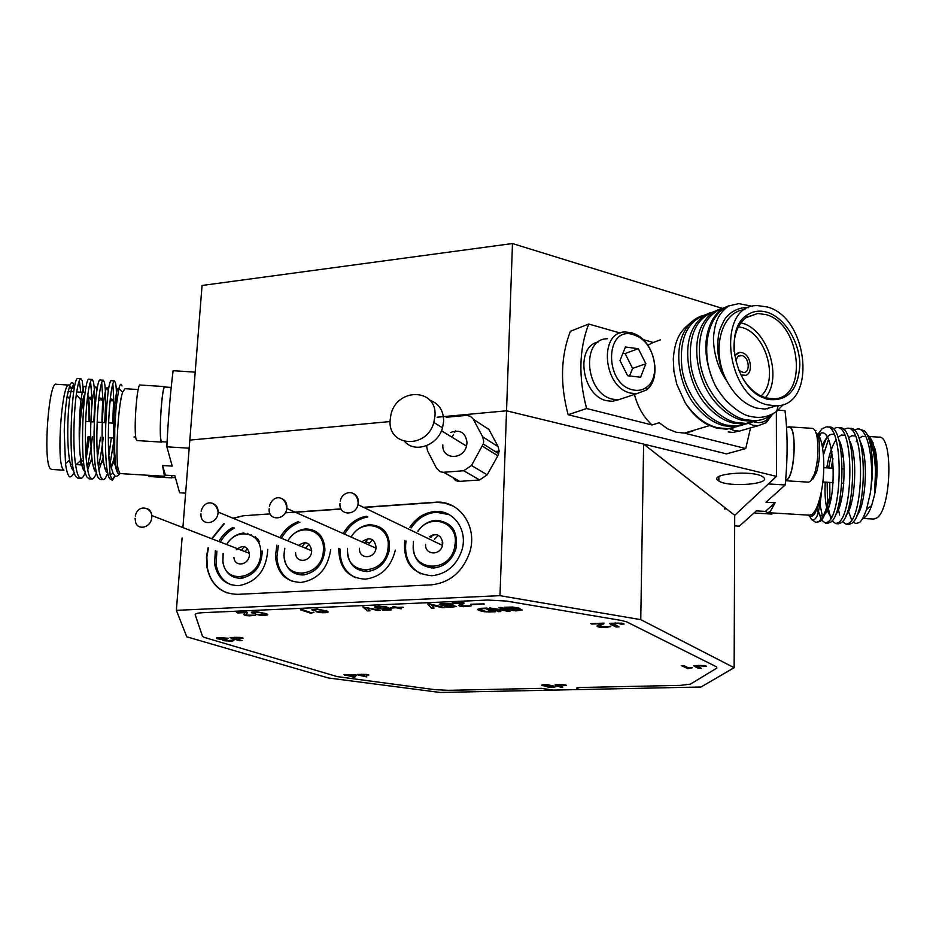 <?xml version="1.0" encoding="UTF-8"?>
<svg xmlns="http://www.w3.org/2000/svg" width="936" height="936" viewBox="0 0 936 936"><rect width="100%" height="100%" fill="white"/><g stroke="black" fill="none" stroke-linecap="round" stroke-linejoin="round"><path stroke-width="1.4" d="M390.148 420.042C387.469 446.94 426.816 449.537 433.848 422.464L434.983 415.876C437.287 387.703 396.139 387.504 390.85 415.21L390.148 420.042M404.785 441.616C415.175 453.539 437.908 445.372 442.529 427.834L443.641 421.305C443.57 410.553 438.984 403.545 429.893 400.28M442.857 444.857C441.546 459.4 463.004 460.664 466.502 446.109L467.041 442.798C465.695 432.549 460.173 429.133 450.462 432.537M426.582 445.7L427.471 450.719L436.515 468.269L440.06 471.674L443.114 472.329L463.765 470.738L471.51 465.496L483.257 443.992L483.701 441.371L482.707 436.855L473.031 418.766L470.317 416.251L466.678 415.397L446.168 417.257M443.617 472.306L452.708 477.465L455.668 480.554L458.605 481.443L479.583 479.957L487.2 474.833L497.835 455.809L499.157 451.164L498.163 446.706L488.92 429.46L482.999 425.599M425.611 544.331C424.651 555.013 440.201 556.078 442.459 545.419L442.775 543.313C441.289 534.854 436.796 532.678 429.285 536.761M431.566 566.736L432.9 568.035M413.256 545.068C410.822 570.843 448.321 574.166 454.405 548.309L455.317 542.564C457.072 521.235 429.484 513.209 418.006 531.297M359.506 548.274C358.453 559.494 374.845 559.447 376.003 548.157L376.061 547.279M366.315 570.305L367.555 571.533M347.584 548.987C344.881 576.085 384.485 576.74 387.913 549.268L388.194 546.565C390.16 525.038 362.431 517.62 351.655 536.386M295.636 552.743C295.238 563.87 311.372 562.29 311.665 551.129L311.688 550.766C309.91 542.318 305.464 540.61 298.362 545.63M303.182 573.674L304.34 574.856M284.801 548.356L284.076 554.943C283.561 581.747 322.674 577.606 323.376 550.426L323.388 550.087C325.213 528.793 298.093 522.077 287.855 540.914M233.965 557.563C234.655 567.614 249.093 565.11 249.409 554.837L249.397 553.316C247.01 545.746 242.646 544.565 236.293 549.783M242.073 576.857L243.149 578.015M223.166 553.492L222.92 561.354C225.003 585.526 259.962 579.173 260.723 554.159L260.734 550.941C260.255 531.823 236.164 527.518 226.652 544.518M404.703 540.4C403.03 562.197 412.144 573.967 432.034 575.734C446.542 574.025 456.487 565.555 461.857 550.345C468.281 530.256 453.632 509.582 434.912 511.524C424.546 512.554 416.192 517.83 409.839 527.342M449.327 514.695L436.211 512.191C425.857 513.22 417.514 518.485 411.173 527.986M413.455 541.464C412.051 557.833 418.801 566.689 433.719 568.012C444.612 566.678 452.006 560.29 455.902 548.835C458.359 531.274 451.678 521.785 435.837 520.369C428.536 521.059 422.522 524.663 417.807 531.192M451.281 526.535L449.455 526.418M355.528 577.699C344.822 572.224 339.698 562.712 340.142 549.163L338.738 548.566C339.019 567.813 347.888 578.015 365.344 579.162C381.069 576.974 391.061 567.286 395.343 550.087M347.408 548.531C347.49 563.027 354.065 570.703 367.169 571.557C378.963 569.872 386.381 562.571 389.435 549.666C390.23 533.941 383.643 525.634 369.673 524.722C362.197 525.459 356.148 529.331 351.515 536.328M384.357 530.618L382.637 530.618M276.857 545.138L275.43 556.499C277.243 573.136 285.749 581.794 300.924 582.473C317.889 579.7 327.799 568.772 330.677 549.689M284.708 548.32L283.912 555.399C285.164 567.953 291.482 574.482 302.878 574.985C315.596 572.855 322.943 564.642 324.932 550.345C324.347 536.574 317.959 529.437 305.756 528.922C298.291 529.682 292.301 533.66 287.761 540.868M319.796 534.655L318.17 534.76M215.327 550.543L214.613 563.987C217.526 578.109 225.553 585.339 238.668 585.667C256.827 582.204 266.526 570.094 267.766 549.35M223.107 553.48L222.815 561.928C224.909 572.598 230.888 578.062 240.751 578.296C254.335 575.64 261.518 566.561 262.279 551.058M208.073 547.806L206.47 556.885L206.879 567.017C210.764 584.813 221.025 593.915 237.662 594.348L431.285 584.86C449.713 582.765 462.454 572.095 469.544 552.848C478.284 526.769 459.284 499.648 434.994 502.269L363.449 507.3M208.459 547.946L206.856 557.025L207.266 567.157C209.687 580.074 216.333 588.662 227.202 592.933M499.145 451.292L495.004 451.386M724.909 509.348L724.675 507.464L734.713 515.303L734.14 667.696L701.005 687.012L579.384 689.551L576.833 688.603C575.675 688.007 577.021 687.644 580.87 687.492L680.636 685.363L690.475 684.099L716.859 668.07L716.59 666.877L626.781 621.902L621.422 620.463L506.61 601.076L487.738 600.034L203.171 612.659C197.683 612.951 195.016 613.653 195.168 614.753L202.492 636.304L204.446 637.475L337.264 676.623L434.714 689.633L448.344 690.323L541.558 688.334L553.34 690.101L579.361 689.551L576.822 688.603C575.652 688.007 577.009 687.644 580.858 687.492L680.624 685.363L690.464 684.099L716.847 668.07L716.578 666.877L626.769 621.913L621.41 620.463L506.598 601.087L487.75 600.034L203.171 612.67C197.695 612.963 195.027 613.653 195.191 614.753L202.515 636.304L204.457 637.475L337.276 676.623L434.714 689.633L448.356 690.335L541.558 688.334L553.328 690.101L440.177 692.464L328.442 677.992L186.755 636.819L176.366 610.342L499.988 595.67L506.54 410.799L437.124 417.222L506.54 410.799L643.629 444.097L640.762 619.644L499.988 595.67M483.959 603.884L470.808 604.235M471.276 604.621L484.345 604.048L471.288 604.434M396.56 607.862L401.193 608.833L398.479 607.78L402.925 607.183L397.554 607.417L392.898 606.434L395.635 607.499L390.289 607.733L396.571 607.675L400.772 608.669M391.213 608.096L396.571 607.675M395.635 607.499L393.331 606.411M398.479 607.78L403.428 607.382M382.239 609.816L391.119 609.699M382.836 610.225L391.353 609.862L388.615 607.909L382.742 608.458L378.249 607.838L377.302 607.312L378.436 606.774L386.884 606.996L379.15 606.235L374.997 606.797L375.488 607.792L381.724 608.833L387.469 608.564L388.721 609.535L382.847 610.05M388.721 609.535L387.925 608.985M385.433 608.809L387.481 608.388M384.731 608.856L385.445 608.622M381.724 608.833L384.731 608.681M379.045 608.622L381.736 608.657M376.962 608.225L378.904 608.423M375.488 607.792L376.962 608.049M374.81 607.288L375.488 607.604M385.129 607.172L386.334 606.867M382.894 606.762L385.141 606.996M380.87 606.645L382.906 606.587M378.436 606.774L380.882 606.458M377.302 607.125L377.98 606.692M366.444 607.803L377.699 610.471L380.344 610.354L362.899 606.949L367.368 610.915L370.001 610.798L366.456 607.628L379.688 610.202M367.368 610.915L369.779 610.635M363.098 606.938L367.38 610.728M515.853 610.892L522.171 610.073L518.766 608.002L512.565 607.043L504.2 607.277L508.611 609.231L514.39 608.985L509.956 608.716L508.774 607.792L510.646 607.464L516.145 608.154L519.492 610.003L509.909 609.792L513.536 610.682L522.112 609.933M513.536 610.682L515.865 610.717M511.582 610.354L513.536 610.506M510.354 609.781L511.594 610.167M518.427 609.125L519.234 609.453M517.666 608.739L518.427 608.95M516.145 608.154L517.678 608.564M514.648 607.78L516.157 607.979M513.946 607.663L514.648 607.593M511.395 607.452L513.946 607.476M510.646 607.464L511.407 607.265M508.845 607.733L510.658 607.277M508.611 609.231L514.016 608.821M504.586 607.253L508.622 609.043M490.09 607.932L498.268 611.477L500.444 611.395M498.268 611.664L500.818 611.559L494.653 608.868L510.003 611.185L501.532 607.452L498.946 607.558L505.112 610.272L489.703 607.955L498.268 611.477M505.112 610.272L499.333 607.546M507.136 611.302L509.617 611.009M494.746 608.868L507.136 611.114M488.767 612.015L495.413 611.781L486.825 608.072L481.139 608.33L477.547 609.383L482.602 611.489L495.039 611.617M486.217 611.933L488.767 611.84M484.321 611.77L486.229 611.758M482.602 611.489L484.333 611.582M480.999 611.079L482.602 611.313M479.466 610.564L481.01 610.904M478.027 609.862L479.115 610.237M312.168 610.237L315.888 610.682L314.414 609.792L316.883 609.453L321.598 610.143L325.67 611.922L316.04 611.688L320.206 612.612L327.506 612.319L328.197 611.98L327.179 611.103L317.14 609.067L311.922 609.57L313.42 610.611L315.502 610.518M322.604 612.776L325.073 612.589M320.206 612.612L322.616 612.6M318.252 612.284L320.217 612.437M316.508 611.851L318.263 612.109M324.324 611.079L325.4 611.383M323.388 610.705L324.336 610.904M321.598 610.143L323.4 610.529M319.96 609.769L321.61 609.956M319.375 609.675L319.972 609.593M316.883 609.453L319.387 609.5M315.912 609.476L316.894 609.277M314.496 609.745L315.912 609.289M325.061 612.764L327.506 612.319M327.495 612.495L328.126 612.109M300.854 609.734L310.752 613.209L313.677 612.226M310.74 613.384L313.911 612.308L310.81 612.589L302.503 609.664L300.397 609.757L310.752 613.209M251.819 612.881L255.446 613.314L253.925 612.437L256.183 612.109L261.004 612.787L265.227 614.531L255.879 614.285L260.114 615.198L267.134 614.917L267.79 614.578L266.631 613.723L256.452 611.735L251.363 612.226L255.06 613.15M262.396 615.35L264.806 615.174M260.114 615.198L262.408 615.186M258.067 614.882L260.126 615.022M256.359 614.449L258.079 614.706M263.847 613.7L264.9 614.004M262.864 613.337L263.858 613.525M261.004 612.787L262.876 613.162M259.33 612.425L261.015 612.612M258.652 612.331L259.342 612.249M256.183 612.109L258.664 612.156M255.317 612.132L256.195 611.945M253.995 612.39L255.329 611.957M264.794 615.35L267.134 614.917M267.123 615.092L267.754 614.706M248.882 615.9L255.528 615.233L246.964 615.139L246.109 614.624L247.478 612.635L246.8 612.121L236.422 612.577L244.928 612.624L243.851 614.706L246.449 615.619L255.458 615.127M246.449 615.619L248.894 615.724M244.706 615.209L246.46 615.443M243.851 614.706L244.483 614.929M244.928 612.624L237.58 612.951M236.913 612.553L237.592 612.776M246.39 613.606L246.847 612.986M246.098 614.262L246.308 613.595M463.285 606.692L471.019 605.955L461.764 605.861L461.12 605.311L464.186 603.135L463.741 602.573L452.205 603.077L461.425 603.135L458.698 605.405L460.84 606.388L471.019 605.779M460.84 606.388L463.297 606.505M459.248 605.955L460.851 606.212M461.425 603.135L453.176 603.498M452.603 603.065L453.188 603.31M463.109 603.708L463.811 603.17M462.279 604.188L463.109 603.521M461.378 604.925L462.29 604.012M450.754 607.335L456.475 606.47L451.643 605.37L453.001 604.796L452.38 604.305L448.941 603.509L440.774 603.603L439.23 604.317L445.805 605.592L444.506 606.271L446.086 606.926L450.754 607.335L456.382 606.411M448.473 607.242L450.754 607.148M446.086 606.926L448.484 607.054M444.682 606.434L446.004 606.703M445.805 605.592L443.079 605.463M442.354 605.381L443.091 605.276M440.493 604.972L442.365 605.206M439.335 604.188L440.177 604.656M452.1 605.276L452.895 604.703M431.262 604.972L442.26 607.698L444.892 607.581L429.963 603.989L427.705 604.094L431.473 608.166L434.187 608.049L431.274 604.785L444.249 607.429M431.473 608.166L434.011 607.873M427.881 604.083L431.484 607.979M555.75 685.363L560.477 687.118L562.864 687.059L557.68 684.836L566.432 685.281L564.361 684.684L555.118 684.707L560.488 686.965L562.513 686.93M555.083 684.86L555.75 685.222M564.022 685.327L566.069 685.14M563.437 685.117L564.034 685.187M562.103 684.801L563.437 684.965M559.506 684.661L561.647 684.602M557.774 684.813L559.517 684.52M550.216 687.164L555.984 686.591L547.396 684.649L542.658 684.801L541.651 685.117L542.155 685.573L552.439 687.176M541.651 685.117L548.028 687.024M548.028 687.164L550.216 687.305M552.439 687.317L555.972 686.72M358.476 675.148L366.795 676.915L359.892 674.575L368.842 675.032L366.374 674.4L357.283 674.447L366.362 676.775M357.493 674.751L358.476 674.996M366.526 675.09L368.41 674.903M365.777 674.856L366.538 674.95M364.186 674.528L365.789 674.716M361.577 674.4L363.695 674.329M359.962 674.54L361.589 674.248M346.999 675.418L354.721 677.243L356.546 675.172L355.621 674.891L344.027 674.528L346.086 675.137L344.647 675.476L347.01 675.277L353.258 677.137L354.721 677.102L356.452 675.137M344.647 675.476L347.01 675.277M346.086 675.137L344.471 674.517M231.8 638.387L239.557 640.727L242.05 640.633L233.005 637.65L240.669 638.27L243.184 638.177L240.072 637.393L230.057 637.51L241.582 640.493M230.42 637.884L231.812 638.223M240.669 638.27L242.716 638.024M239.756 637.989L240.681 638.106M237.721 637.568L239.768 637.825M237.147 637.498L237.732 637.404M234.714 637.404L237.159 637.334M233.064 637.615L234.725 637.24M229.425 641.101L232.842 640.949L233.637 639.978L227.588 640.669L224.675 639.826L226.418 639.218L218.942 638.223L228.103 638.235L217.959 637.615L216.567 637.872L216.848 638.598L223.107 639.487L222.557 640.154L224.663 640.762L233.965 640.341M228.103 641.09L229.437 640.949M225.459 640.867L228.115 640.926M224.663 640.762L225.471 640.704M223.049 640.364L224.675 640.598M223.107 639.487L220.451 639.311M219.48 639.218L220.463 639.159M217.585 638.843L219.492 639.054M216.848 638.598L217.597 638.68M226.372 638.364L227.495 638.118M223.973 638.024L226.383 638.2M221.001 637.896L223.505 637.825M219.012 638.141L220.522 637.755M225.237 639.674L226.886 639.358M610.518 624.312L616.028 626.991L619.059 626.874L613.115 623.458L618.169 623.271L621.024 624.16L624.101 624.043L621.644 623.142L609.898 623.294L616.028 626.816L618.731 626.71M609.804 623.598L610.518 624.137M621.024 624.16L623.762 623.879M620.381 623.832L621.024 623.984M618.743 623.341L620.381 623.657M615.49 623.165L618.169 623.095M613.244 623.423L615.49 622.99M613.057 623.902L613.115 623.282M601.602 627.424L610.658 626.675L600.21 626.558L600.315 625.564L604.13 623.13L590.756 623.622L601.169 623.692L596.911 626.044L599.052 627.108L607.792 627.155L610.81 626.125M599.052 627.108L601.602 627.249M597.402 626.617L598.923 626.909M601.169 623.692L591.657 624.055M602.749 624.3L603.802 623.762M601.602 624.815L602.761 624.125M600.315 625.564L601.357 624.815M599.859 625.985L600.327 625.388M694.36 666.373L698.595 668.421L701.31 668.351L696.735 665.73L706.423 666.233L704.434 665.519L693.939 665.59L698.595 668.269L701.005 668.21M693.775 665.812L694.36 666.221M703.685 666.303L706.13 666.081M701.743 665.672L703.158 665.894M698.935 665.531L701.251 665.449M696.864 665.695L698.935 665.367M681.619 665.625L687.831 668.573L692.324 667.754M687.831 668.725L691.821 667.508L688.931 668.07L683.678 665.566L681.303 665.625L687.831 668.573M348.929 675.219L354.475 675.078L353.141 676.623L348.929 675.219M544.214 685.281L548.788 684.953L553.457 686.568L548.87 686.884L544.214 685.281M441.886 604.153L450.111 604.258L449.994 604.948L444.822 605.194L441.886 604.153M447.034 605.826L452.041 605.615L454.065 606.645L449.35 606.891L447.034 605.826M485.094 608.4L491.856 611.5L485.772 611.383L481.759 610.307L480.577 608.973L485.094 608.4L491.856 611.5M348.917 675.359L354.463 675.219M544.214 685.433L546.624 684.93L552.837 686.076M552.837 686.217L553.457 686.568M480.437 609.512L483.912 608.458M483.9 608.634L485.094 608.587M447.174 605.943L449.069 605.51M449.058 605.686L453.843 606.001M441.874 604.328L450.064 604.246M722.124 308.318L512.472 243.535L202.059 285.468L189.832 440.095L390.113 421.563L189.832 440.095L182.906 527.6M182.087 538.001L176.366 610.342M270.118 513.876L243.243 515.771L233.017 518.228M223.833 523.669L211.63 538.703M340.996 508.88L285.258 512.811M453.539 434.444L451.994 437.194M455.656 430.958L454.627 432.479M656.066 453.878L724.675 507.464L643.629 444.097L506.54 410.799L512.472 243.535M734.14 667.696L640.762 619.644M453.246 506.13L444.6 503.041L436.656 502.363L363.788 507.476M243.243 515.771L233.392 518.38M224.219 523.821L212.016 538.855M341.09 509.067L297.297 512.144M366.467 516.274C356.85 518.053 349.245 523.563 343.629 532.806M298.502 521.598C290.64 524.324 284.462 529.671 279.958 537.638M233.029 527.389C227.109 530.466 222.382 535.17 218.849 541.499M257.47 538.633L255.926 538.832M240.997 577.009L242.003 578.191M258.196 539.522L256.616 539.651M244.156 546.601L241.453 550.239M243.957 532.982C236.831 533.707 231.052 537.545 226.594 544.495M234.55 527.998C228.63 531.075 223.915 535.766 220.381 542.084M216.859 551.117L216.146 564.548C217.854 574.447 222.791 581.174 230.946 584.719M302.012 573.756L303.089 574.973M320.603 535.614L318.942 535.649M305.171 542.611L302.059 546.776M299.941 522.241C292.09 524.956 285.925 530.291 281.42 538.247M278.331 545.735L276.904 557.072C277.711 568.795 282.824 576.88 292.231 581.303M365.028 570.305L366.187 571.592M385.246 531.66L383.503 531.578M368.117 538.645L365.192 542.424M367.836 516.929C358.242 518.696 350.637 524.207 345.033 533.438M430.15 566.643L431.391 568M452.252 527.693L450.403 527.459M433.017 534.772L430.806 537.51M406.037 541.02C403.978 556.218 408.938 567.181 420.919 573.897M247.396 548.508L244.858 551.561M438.446 535.298L434.433 539.265M372.622 539.779L368.725 544.003M308.985 544.179L305.522 548.215M376.085 547.279C374.54 538.668 370.059 536.679 362.641 541.289M442.763 542.307L441.979 542.927M453.071 528.805L453.153 530.256L453.2 529.004M763.448 477.301L762.629 476.693C752.872 469.86 708.388 473.791 718.099 480.519L718.836 481.022C728.407 487.668 772.106 484.134 763.448 477.301M785.643 480.308L787.117 479.536C795.237 473.651 796.782 425.482 788.837 427.249L786.532 427.097M785.608 480.706L787.129 479.922C795.354 473.955 796.934 425.049 788.861 426.851L787.796 427.179M808.458 482.157L810.517 481.361L814.495 474.002C818.064 461.483 818.883 448.976 816.952 436.469C815.818 431.133 814.238 428.419 812.179 428.349L789.188 426.863M251.328 534.795L251.714 535.486M248.134 534.082L247.794 533.368M171.194 387.434L164.923 387.024C162.162 384.509 158.687 434.011 161.167 440.739L161.799 441.698M165.309 387.059L164.935 386.615C162.139 384.052 158.617 434.304 161.132 441.125L162.209 441.733M164.818 386.615L140.178 385.024C136.937 382.426 133.333 432.736 136.282 439.592L137.042 440.575M135.685 436.515L134 437.065M171.206 475.523L171.908 477.512L175.43 477.723M171.124 475.511L172.306 477.535M148.321 475.289L148.988 476.506L171.885 477.886M164.444 476.26L162.548 465.508L165.438 475.172L164.444 476.26L119.983 473.581L118.135 469.275C115.21 455.633 118.205 404.469 122.651 392.219L124.968 388.697L138.2 389.551M162.548 465.508L172.201 466.093L166.854 446.823L189.189 448.192M83.585 392.371L82.263 380.929L80.987 378.752C79.408 378.752 77.852 384.029 76.319 394.582C73.64 413.993 72.832 447.396 75.617 465.11C76.53 470.948 77.594 474.844 78.835 476.798L80.718 478.319C82.228 478.413 83.772 476.424 85.363 472.376M80.718 478.319L77.84 478.144L75.933 476.623C66.983 465.461 71.967 373.885 78.109 378.565L80.987 378.752M79.349 380.578L80.753 392.196M116.438 403.802C116.637 393.541 116.333 386.626 115.526 383.081L114.508 380.917C113.151 380.975 111.77 386.697 110.389 398.057C108.471 416.204 107.909 435.158 108.681 454.954L110.144 475.266L112.378 480.215L109.652 478.647C101.778 467.567 106.587 376.12 111.63 380.73L114.508 380.917M104.656 422.639C105.932 402.925 105.862 389.493 104.446 382.368L103.346 380.191C101.907 380.238 100.468 385.796 99.04 396.887C96.701 416.227 95.928 448.145 98.28 465.73C99.111 471.966 100.129 476.108 101.322 478.144L103.054 479.653C104.575 479.735 106.142 477.395 107.745 472.657M103.054 479.653L100.187 479.478L98.42 477.968C90.195 466.865 95.051 375.383 100.468 380.004L103.346 380.191M93.799 421.949C95.051 402.234 94.899 388.791 93.366 381.642L92.173 379.466C90.663 379.49 89.166 384.907 87.68 395.729C85.176 415.116 84.392 447.771 86.954 465.426C87.82 471.463 88.873 475.476 90.09 477.465L91.892 478.986C93.401 479.068 94.957 476.927 96.56 472.551M91.892 478.986L89.014 478.811L87.188 477.301C78.601 466.163 83.515 374.634 89.294 379.291L92.173 379.466M115.128 475.921L112.378 480.215M114.941 475.78L111.981 480.051M110.12 463.671L113.56 442.892M112.846 383.713L113.689 398.572L112.718 423.142M111.349 437.884L108.798 455.809M106.365 467.52L105.581 470.387M98.374 466.467C100.257 458.921 101.895 449.233 103.288 437.381M101.696 382.602L102.761 397.484L101.86 422.464M100.491 437.217L97.473 457.517M95.32 467.204L94.489 470.071M87.153 466.795C89.201 459.155 90.956 449.128 92.43 436.714M90.535 381.56L91.81 396.408L91.003 421.773M89.622 436.539L86.194 458.652M84.252 466.865L83.409 469.696M63.905 470.141L62.77 468.877C56.207 459.155 62.174 380.894 69.112 385.117L70.656 386.966L71.908 391.622M63.952 470.2L51.351 469.439L49.9 468.105C42.974 458.347 49.011 380.051 56.3 384.286L68.843 385.094M87.808 394.77C89.236 399.836 89.797 408.81 89.493 421.68M88.663 436.48L85.983 456.054M83.772 463.378L81.736 464.806M122.019 385.971C121.189 383.035 120.147 383.889 118.884 388.534L116.134 406.809L114.754 428.875L114.672 449.935C114.555 452.158 115.596 466.175 116.766 470.293L117.819 473.183L120.264 473.593M119.27 474.271C117.292 476.482 115.807 476.95 114.812 475.663L113.022 473.101L110.471 465.25L108.681 454.954M73.581 473.546C71.136 477.418 69.393 477.933 68.328 475.09C67.298 473.37 66.351 469.579 65.497 463.694L64.245 431.239C64.666 417.316 65.649 405.592 67.181 396.08L69.919 384.79C71.686 381.783 72.844 381.771 73.406 384.755L74.26 388.908M87.364 398.256C88.651 402.515 89.177 410.307 88.955 421.645C89.201 410.272 88.663 402.468 87.376 398.221M88.124 436.445L85.796 453.164M83.433 460.348L82.391 461.038L81.385 459.997C77.629 453.913 79.888 407.335 84.38 398.432M88.136 436.445L85.796 453.223M82.391 461.038L81.397 459.997M625.096 397.578L620.626 399.064M619.164 399.555L612.507 401.31L606.692 400.713C581.724 395.858 574.798 346.261 598.361 341.956M627.214 396.864L618.497 399.777L612.6 399.169C585.187 393.705 580.659 338.469 607.441 338.774M631.73 332.76L636.129 334.526C655.27 343.489 661.857 379.22 646.285 390.09L636.562 393.74L630.618 393.097C603.077 387.504 598.396 331.59 625.307 331.987L631.73 332.76M632.502 389.797C637.861 391.131 642.634 390.218 646.788 387.071C661.015 377.173 654.989 344.506 637.51 336.328L633.496 334.714C605.089 325.014 603.743 383.514 632.502 389.797M687.913 432.654L685.433 433.391L745.758 448.566L726.453 453.89L568.14 414.73L586.638 408.517L651.994 424.967L659.201 422.733L667.368 428.723L676.003 432.221L684.45 433.075L692.698 431.227L691.587 430.946M767.356 399.333L761.799 397.18C734.046 385.094 723.938 329.261 746.788 315.245C752.895 311.021 759.728 310.062 767.298 312.331C784.824 317.714 799.835 342.26 799.847 365.145C798.034 390.523 787.211 401.918 767.356 399.333M742.973 378.635C747.922 386.603 753.819 392.336 760.675 395.846L765.999 397.917L773.393 398.795C808.435 399.157 801.391 323.575 765.952 314.613L757.704 313.466L746.296 317.409C737.287 324.464 733.227 335.849 734.128 351.538M761.062 419.843L752.801 421.411L742.599 420.416C733.485 418.181 724.803 412.577 716.555 403.603C696.571 382.321 690.873 343.091 703.228 323.294C707.37 316.228 712.963 311.501 719.995 309.114M724.628 307.628C705.007 314.215 696.817 332.608 700.069 362.794C704.118 389.189 724.511 414.94 744.997 419.702L755.2 420.709C762.15 420.299 768.362 417.819 773.85 413.267M752.497 306.329L738.761 303.615L728.524 305.99C707.312 314.613 699.765 352.31 713.934 382.613C715.958 387.481 720.041 393.565 726.207 400.877C736.667 410.787 745.056 416.005 751.397 416.555C760.313 418.603 768.748 416.859 776.704 411.337L783.584 404.305M733.871 427.775L726.242 429.168L716.426 428.115L707.838 424.792C699.087 420.135 691.54 412.811 685.222 402.808C694.594 416.391 705.37 424.71 717.573 427.775L727.717 428.735L738.059 426.36M742.634 425.213L734.432 426.781L724.277 425.81C714.847 423.528 705.943 417.702 697.577 408.318C678.694 387.562 673.253 350.345 684.824 330.759C688.99 323.283 694.734 318.287 702.07 315.771M706.598 314.32C687.047 320.943 678.857 339.171 682.04 368.995C686.006 395.074 706.235 420.463 726.605 425.12L736.772 426.091L747.162 423.704M751.795 422.545L743.558 424.113L733.379 423.13C724.113 420.872 715.326 415.163 707.008 405.978C687.574 384.953 682.005 346.73 693.974 327.038C698.127 319.773 703.79 314.917 710.986 312.46M715.56 310.998C695.975 317.596 687.784 335.907 691.002 365.917C695.003 392.149 715.315 417.725 735.743 422.428L745.933 423.423L756.37 421.013M744.962 309.652C720.895 311.126 710.471 351.702 727.295 381.783C735.029 395.811 744.763 404.586 756.51 408.096L765.098 409.079L776.318 405.838M767.368 404.843L775.967 405.85C817.093 406.212 808.833 317.643 767.286 306.973L757.528 305.604C716.215 304.177 724.838 395.916 767.368 404.843M765.309 397.718C782.905 378.214 767.801 329.636 742.084 323.131L740.879 322.803M685.222 402.808L676.822 384.392L673.92 371.393L673.277 358.874C674.903 339.054 680.367 331.531 688.861 324.265L690.206 323.353M748.636 307.651C738.258 306.599 727.096 313.654 723.645 321.376C718.953 330.853 717.97 333.04 717.666 349.315C718.661 361.822 721.878 372.657 727.295 381.783C717.912 368.796 713.384 352.275 713.466 337.463C715.01 321.762 718.204 313.841 728.524 305.99M742.072 327.553L738.41 326.758L742.061 327.553C766.174 333.532 779.126 380.308 760.991 396.01C779.138 380.32 766.186 333.532 742.072 327.553M734.666 355.715L739.814 352.369L742.002 352.65C751.807 354.931 753.702 375.71 744.05 375.57L740.949 374.962L745.582 375.301M738.878 370.48L743.512 372.551C750.66 372.668 749.256 357.26 741.991 355.586L738.059 356.183L735.649 360.559M738.492 431.133L733.18 432.444L728.22 431.941M745.77 429.261L739.346 431.122L734.315 430.595L729.413 428.594M772.317 414.484L766.28 422.662L757.961 425.751L752.907 425.213L748.472 423.446M754.053 421.89L754.79 422.101C759.342 423.236 763.402 422.464 766.982 419.796L770.843 415.514M753.995 512.998L771.744 514.063L773.651 513.033M851.783 501.404L849.174 505.627L851.795 501.333M858.312 428.957L864.419 430.759C866.888 433.157 868.865 437.685 870.351 444.319C873.194 458.804 873.159 475.195 870.246 493.471L866.514 509.57C863.448 517.678 860.956 522.031 859.026 522.639L855.738 523.528L853.141 521.995M851.702 520.1L848.507 511.454M870.223 437.919L875.265 449.502C877.921 463.238 877.675 478.413 874.516 495.027C877.453 473.92 876.283 456.534 870.983 442.845M867.649 435.135C870.562 437.182 872.797 441.652 874.364 448.555C875.476 451.632 876.248 459.05 876.681 470.796L874.516 495.027L875.546 470.504C874.879 460.079 873.674 451.901 871.919 445.981C870.433 440.142 868.257 435.439 865.414 431.859M807.885 515.092C810.178 516.918 811.957 516.941 813.22 515.163C815.303 515.631 820.895 498.186 821.34 491.751C818.965 503.521 815.935 510.986 812.261 514.156L809.57 515.198L767.695 512.671L765.309 511.407L756.37 510.869L739.323 526.161L734.666 525.892M815.911 430.642L815.338 431.227M816.157 433.321C823.329 435.474 826.312 467.532 821.34 491.751C821.457 498.198 817.725 517.959 815.829 517.9C813.384 521.481 811.231 520.58 809.394 515.186M815.911 522.452L820.416 521.364C823.785 518.333 826.652 510.892 829.003 499.017C826.242 510.682 822.931 518.111 819.058 521.282L815.911 522.452L811.641 519.55M849.432 509.137L847.782 510.623M869.158 436.527L878.775 437.147C893.506 434.479 891.528 509.968 876.564 518.041L873.534 519.059L862.664 518.404M837.989 507.136L839.604 515.011M842.412 521.621L846.214 524.265L849.174 523.084C864.139 513.747 865.192 425.283 847.174 428.232L843.547 429.495M847.887 428.279L849.853 428.407C867.953 425.459 866.923 513.911 851.877 523.247L848.893 524.429L846.214 524.265M821.586 520.124L825.376 523.013L828.208 521.832C842.552 512.437 843.699 423.891 826.312 426.886L822.182 428.653L817.69 434.456M812.015 515.256L811.793 514.496M819.257 436.679L820.942 433.602M826.406 438.13L822.627 448.087M818.497 511.325L821.083 519.211M827.003 426.933L829.003 427.062C846.472 424.066 845.337 512.6 830.911 521.995L828.056 523.177L825.376 523.013M822.323 515.911L819.983 504.328M823.446 454.943L828.489 439.499M831.975 451.655L828.617 467.988M827.143 482.239L827.553 504.68M827.635 505.358L830.794 518.567M831.999 520.872L835.801 523.645L838.691 522.463C853.351 513.092 854.451 424.593 836.749 427.565L833.11 428.887M837.451 427.6L839.428 427.729C857.224 424.768 856.136 513.256 841.394 522.616L838.48 523.809L835.801 523.645M829.939 502.585L829.764 482.403M831.226 468.152L832.923 458.652M778.144 410.179L784.976 410.623C787.738 432.537 787.819 457.33 785.21 484.977L765.999 502.222L775.125 502.784L770.176 511.618L767.695 512.671M768.374 483.935L785.21 484.977M865.975 436.773L862.442 436.305L858.991 438.329M857.06 440.482L856.136 441.792M856.779 515.642C865.905 506.317 868.971 456.499 859.95 441.16M855.387 436.024L851.877 435.685L848.472 437.837M846.109 515.233C855.223 506.341 858.382 455.294 849.245 440.166M844.787 435.275L841.312 435.065L837.942 437.369M836.023 439.768C831.788 446.437 828.699 455.797 826.792 467.871M825.236 482.122C824.686 492.675 825.166 501.134 826.687 507.511M826.862 508.248C828.126 513.244 829.799 515.993 831.87 516.52M835.438 514.812C844.518 506.388 847.77 454.077 838.539 439.183M834.175 434.538C830.021 433.029 826.043 436.796 822.217 445.817M816.941 509.008C818.649 514.73 820.813 516.894 823.411 515.502M824.756 514.379C838.434 501.684 834.795 418.088 818.228 435.088M815.537 511.98C817.97 507.803 819.913 501.052 821.34 491.751M870.246 493.471C874.633 463.729 868.374 427.565 857.587 428.91L853.971 430.115M874.516 495.027L871.685 505.475C869.544 511.489 867.192 515.443 864.63 517.327M840.13 504.715L839.264 501.778M841.417 453.937L842.377 451.117M840.949 501.673L839.955 498.163L840.949 501.696M841.78 457.411L842.88 454.007M841.768 457.376L842.88 453.972M765.309 511.407L775.125 502.784M620.205 333.04L588.697 324.02L570.387 331.274C560.711 356.405 559.962 384.228 568.14 414.73M660.371 339.885L653.258 342.494L643.009 339.557M738.2 352.673L734.666 355.692M713.934 382.613C703.615 358.546 703.17 337.51 712.588 319.527C716.719 312.647 722.229 308.049 729.121 305.733M769.415 407.803L767.333 408.88M745.781 316.005L746.542 316.321M747.373 316.696L747.969 316.976M653.258 342.494L647.782 345.232M634.433 394.454C637.673 406.856 643.523 417.023 651.994 424.967M588.697 324.02C579.033 349.444 578.343 377.606 586.638 408.517M745.758 448.566L750.555 427.892M629.589 375.956L632.572 368.421L625.084 353.527L622.908 353.258M619.995 360.547L627.623 375.722L640.575 377.231L645.863 363.73L638.329 348.695L625.412 347.022L619.995 360.547M632.572 368.421L645.863 363.73M625.084 353.527L638.329 348.695M195.203 372.154L173.113 370.714C170.317 392.898 168.234 418.275 166.854 446.823M185.632 493.143L179.607 492.781L174.88 475.745L165.438 475.172M79.677 449.093C78.636 433.005 81.245 405.089 84.369 398.49M81.022 463.823L80.168 461.05M79.244 428.337C80.449 410.225 82.368 398.607 85.024 393.471M74.599 387.118C73.09 382.976 71.44 386.942 69.662 398.993C67.415 415.876 66.877 444.928 69.568 460.032C70.738 466.573 72.142 470.141 73.792 470.726M85.866 388.405C84.439 383.339 82.813 387.235 80.999 400.081C78.905 416.93 78.378 445.349 80.882 460.407C82.029 467.356 83.456 471.03 85.141 471.451M87.68 469.825L91.833 458.207M97.098 389.856C95.764 383.69 94.185 387.457 92.336 401.17C90.16 421.949 90.102 441.815 92.184 460.781C93.319 468.14 94.747 471.931 96.466 472.154M98.959 470.188L103.065 457.727M108.307 391.552C107.102 384.006 105.557 387.574 103.674 402.269C101.638 422.803 101.568 442.424 103.475 461.144C104.598 468.936 106.025 472.844 107.78 472.844M111.244 468.281L114.286 457.096M118.755 389.037C117.608 386.591 116.356 391.377 114.988 403.369C113.092 423.669 113.022 443.044 114.765 461.495C115.502 467.076 116.403 470.714 117.445 472.387M117.959 473.066L119.539 473.335M255.165 536.41L256.3 537.966M257.587 539.557L259.67 541.78M815.279 431.11L818.707 438.294C820.474 449.69 819.725 461.085 816.473 472.481L812.834 479.197M734.713 515.303L776.482 476.377L643.629 444.097M619.094 427.331L678.565 442.049M453.281 530.326L454.206 530.7M383.584 531.683L385.538 532.046M365.508 541.932L369.708 542.693M776.353 411.594L776.482 476.377M351.936 493.026C356.206 494.231 358.359 497.344 358.383 502.375L358.02 504.691C355.446 516.344 338.785 515.362 339.967 503.697M280.624 498.291C284.825 499.414 286.919 502.48 286.896 507.511L286.802 508.459C285.398 520.779 267.871 521.024 269.17 508.786M211.992 503.357C215.982 504.352 218.018 507.242 218.111 512.062L218.088 512.46C217.597 524.605 200.374 526.5 200.983 514.402L200.936 513.653M145.887 508.248C149.362 508.997 151.328 511.442 151.808 515.56L151.784 517.222C151.269 528.384 135.907 531.262 135.334 520.369L135.112 518.31M482.707 436.855L498.163 446.706M443.758 472.294L459.868 481.443M463.765 470.738L479.583 479.957M471.51 465.496L487.2 474.833M482.344 446.109L497.835 455.809M473.359 419.316L488.92 429.46M442.459 545.419L358.02 504.691L358.149 502.269C355.984 487.13 341.184 492.219 340.306 501.298M376.003 548.157L286.802 508.459L286.802 507.464C284.661 494.512 272.563 494.828 269.404 506.364M201.111 511.267C203.861 500.713 215.444 499.099 218.111 512.062L311.688 550.766M135.287 515.993C137.931 503.884 150.942 507.172 151.808 515.56L249.397 553.316M433.848 422.464L442.529 427.834M441.476 430.735L466.502 446.109M455.855 549.011L454.405 548.309M389.388 549.935L387.913 549.268M440.002 520.533L439.967 521.352M216.146 564.548L214.613 563.987M276.904 557.072L275.43 556.499M262.302 551.561L260.734 550.941M324.909 550.731L323.388 550.087M483.257 443.992L498.724 453.726M785.608 480.741L808.657 482.169M161.706 442.108L136.96 440.575M82.122 464.981L76.167 464.619M72.598 464.396L70.446 464.268M122.651 392.219L118.884 388.545M118.135 469.275L116.766 470.293M71.37 389.13L73.979 387.176M114.555 438.083L108.319 437.697M617.023 399.801L612.507 401.31M618.497 399.777L636.562 393.74M637.51 336.328L636.129 334.526M646.788 387.071L646.285 390.09M684.45 433.075L709.511 425.623M760.675 395.846L761.799 397.18M746.296 317.409L746.788 315.245M752.801 421.411L755.2 420.709M726.242 429.168L727.717 428.735M734.432 426.781L736.772 426.091M743.558 424.113L745.933 423.423M765.098 409.079L775.967 405.85M745.863 317.737L757.704 313.466M778.19 405.662L776.704 411.337M738.118 356.148L740.376 355.376M737.779 431.122L733.18 432.444M739.346 431.122L757.961 425.751M766.982 419.796L766.28 422.662M823.809 467.684L833.508 468.292M842.33 468.842L844.178 468.959M875.265 449.502L874.364 448.555M872.668 442.857L873.276 442.892M847.536 511.395L848.449 511.454M858.136 512.039L858.979 512.086M871.919 445.981L870.351 444.319M871.685 505.475L866.514 509.57M822.849 481.97L833.122 482.613M841.862 483.151L843.792 483.268M114.976 423.283L108.623 422.885M105.663 422.698L97.157 422.159M94.197 421.984L85.667 421.446M113.022 473.101L110.144 475.266M85.176 392.476L76.705 391.938M73.768 391.751L68.071 391.377M76.319 394.582L80.999 400.081M75.617 465.11L80.882 460.407M87.68 395.729L92.336 401.17M86.954 465.426L92.184 460.781M99.04 396.887L103.674 402.269M98.28 465.73L103.475 461.144M110.389 398.057L114.988 403.369M110.471 465.25L114.765 461.495M69.662 398.993L67.181 396.08M69.568 460.032L65.497 463.694M88.733 399.239L91.81 396.408M98.537 401.333L102.761 397.484M109.98 401.942L113.689 398.572M113.01 462.665L115.947 466.128M161.729 441.698L167.088 442.026M818.707 438.294L816.952 436.469M816.473 472.481L814.495 474.002M718.86 476.611L718.836 481.022"/></g></svg>

